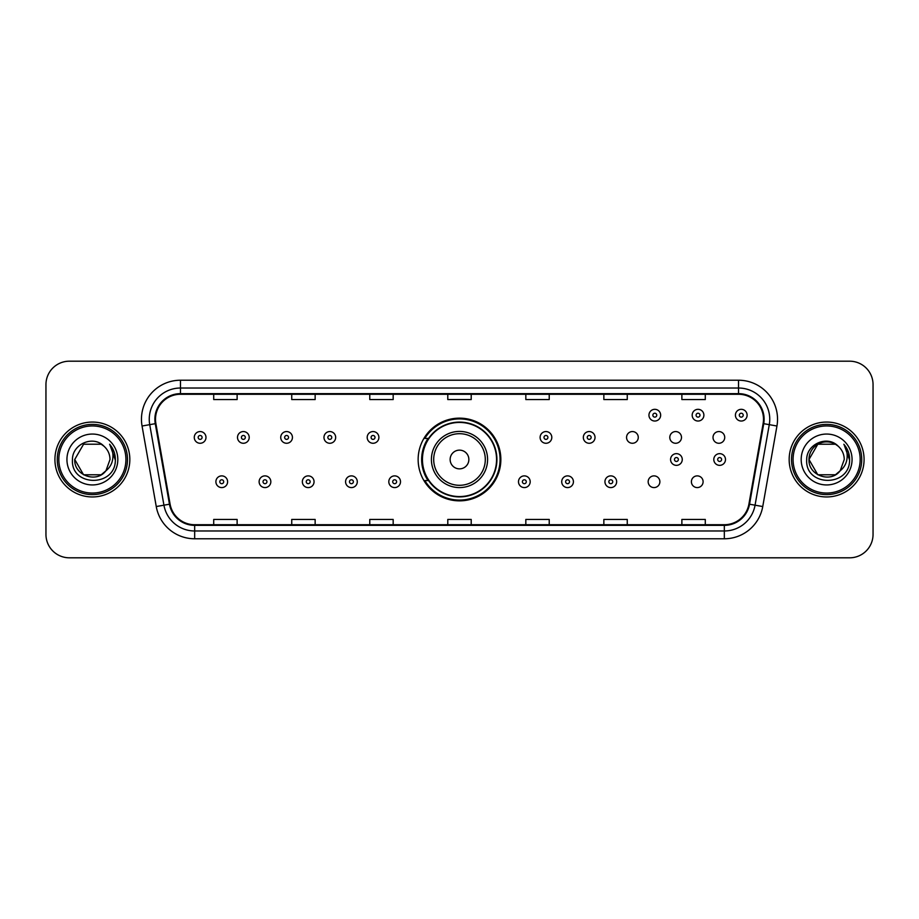 <?xml version="1.0" encoding="UTF-8"?>
<svg xmlns="http://www.w3.org/2000/svg" width="919" height="919" viewBox="0 0 919 919"><rect width="100%" height="100%" fill="white"/><g stroke="black" fill="none" stroke-linecap="round" stroke-linejoin="round"><path stroke-width="1.38" d="M418.145 459.5A41.355 41.355 0 0 0 459.5 500.855A41.355 41.355 0 0 0 500.855 459.5A41.355 41.355 0 0 0 459.5 418.145A41.355 41.355 0 0 0 418.145 459.5M648.171 481.74A5.847 5.847 0 0 0 654.029 487.587A5.847 5.847 0 0 0 659.876 481.74A5.847 5.847 0 0 0 654.029 475.881A5.847 5.847 0 0 0 648.171 481.74M691.398 481.74A5.847 5.847 0 0 0 697.257 487.587A5.847 5.847 0 0 0 703.104 481.74A5.847 5.847 0 0 0 697.257 475.881A5.847 5.847 0 0 0 691.398 481.74M713.018 437.421A5.847 5.847 0 0 0 718.865 443.268A5.847 5.847 0 0 0 724.723 437.421A5.847 5.847 0 0 0 718.865 431.562A5.847 5.847 0 0 0 713.018 437.421M669.79 437.421A5.847 5.847 0 0 0 675.637 443.268A5.847 5.847 0 0 0 681.496 437.421A5.847 5.847 0 0 0 675.637 431.562A5.847 5.847 0 0 0 669.79 437.421M626.563 437.421A5.847 5.847 0 0 0 632.41 443.268A5.847 5.847 0 0 0 638.268 437.421A5.847 5.847 0 0 0 632.41 431.562A5.847 5.847 0 0 0 626.563 437.421M428.059 480.568A37.84 37.84 0 0 1 428.059 438.432M45.95 384.59L45.95 534.41A23.412 23.412 0 0 0 69.362 557.81L849.638 557.81A23.412 23.412 0 0 0 873.05 534.41L873.05 384.59A23.412 23.412 0 0 0 849.638 361.19L69.362 361.19A23.412 23.412 0 0 0 45.95 384.59L45.95 534.41M54.922 459.5A37.449 37.449 0 0 0 92.382 496.949A37.449 37.449 0 0 0 129.832 459.5A37.449 37.449 0 0 0 92.382 422.051A37.449 37.449 0 0 0 54.922 459.5A37.449 37.449 0 0 0 92.382 496.949A37.449 37.449 0 0 0 129.832 459.5A37.449 37.449 0 0 0 92.382 422.051A37.449 37.449 0 0 0 54.922 459.5M789.168 459.5A37.449 37.449 0 0 0 826.618 496.949A37.449 37.449 0 0 0 864.078 459.5A37.449 37.449 0 0 0 826.618 422.051A37.449 37.449 0 0 0 789.168 459.5A37.449 37.449 0 0 0 826.618 496.949A37.449 37.449 0 0 0 864.078 459.5A37.449 37.449 0 0 0 826.618 422.051A37.449 37.449 0 0 0 789.168 459.5M155.506 419.236A24.974 24.974 0 0 1 180.469 394.274L738.531 394.274A24.974 24.974 0 0 1 763.115 423.579L748.916 504.094A24.974 24.974 0 0 1 724.333 524.726L194.667 524.726A24.974 24.974 0 0 1 170.084 504.094L155.885 423.579A24.974 24.974 0 0 1 155.506 419.236M154.874 419.236A25.594 25.594 0 0 0 155.265 423.682L169.464 504.209A25.594 25.594 0 0 0 194.667 525.358L724.333 525.358A25.594 25.594 0 0 0 749.536 504.209L763.735 423.682A25.594 25.594 0 0 0 738.531 393.642L180.469 393.642A25.594 25.594 0 0 0 154.874 419.236M142.054 426.014A39.012 39.012 0 0 1 180.469 380.225L738.531 380.225A39.012 39.012 0 0 1 776.946 426.014L762.747 506.541A39.012 39.012 0 0 1 724.333 538.775L194.667 538.775A39.012 39.012 0 0 1 156.253 506.541L142.054 426.014L149.728 424.658A31.212 31.212 0 0 1 180.469 388.025L738.531 388.025A31.212 31.212 0 0 1 769.272 424.658L755.062 505.186A31.212 31.212 0 0 1 724.333 530.975L194.667 530.975A31.212 31.212 0 0 1 163.938 505.186L149.728 424.658A31.212 31.212 0 0 1 149.257 419.236M849.638 361.19L69.362 361.19M69.362 557.81L849.638 557.81M873.05 534.41L873.05 384.59M749.536 504.209L755.062 505.186L769.272 424.658L776.946 426.014M447.794 394.274L447.794 399.558L471.206 399.558L471.206 394.274M369.771 394.274L369.771 399.558L393.171 399.558L393.171 394.274M291.737 394.274L291.737 399.558L315.148 399.558L315.148 394.274M213.713 394.274L213.713 399.558L237.125 399.558L237.125 394.274M525.829 394.274L525.829 399.558L549.229 399.558L549.229 394.274M603.852 394.274L603.852 399.558L627.263 399.558L627.263 394.274M681.875 394.274L681.875 399.558L705.287 399.558L705.287 394.274M471.206 524.726L471.206 519.442L447.794 519.442L447.794 524.726M393.171 524.726L393.171 519.442L369.771 519.442L369.771 524.726M315.148 524.726L315.148 519.442L291.737 519.442L291.737 524.726M237.125 524.726L237.125 519.442L213.713 519.442L213.713 524.726M549.229 524.726L549.229 519.442L525.829 519.442L525.829 524.726M627.263 524.726L627.263 519.442L603.852 519.442L603.852 524.726M705.287 524.726L705.287 519.442L681.875 519.442L681.875 524.726M101.193 474.778A17.645 17.645 0 0 0 105.961 470.758L105.605 471.171C96.058 483.405 73.83 475.18 74.738 459.5L83.56 444.222M125.926 459.5A33.555 33.555 0 0 0 92.382 425.945A33.555 33.555 0 0 0 58.827 459.5A33.555 33.555 0 0 0 92.382 493.055A33.555 33.555 0 0 0 125.926 459.5M127.488 459.5A35.117 35.117 0 0 0 92.382 424.383A35.117 35.117 0 0 0 57.265 459.5A35.117 35.117 0 0 0 92.382 494.617A35.117 35.117 0 0 0 127.488 459.5M105.961 470.758L101.193 474.778L83.56 474.778L74.738 459.5L83.56 444.222L101.193 444.222L103.927 446.174C93.106 434.825 72.268 444.176 72.463 459.5C70.476 486.725 114.622 487.438 115.346 460.821L115.38 459.5C115.312 453.71 113.393 448.633 109.602 444.256C112.486 448.977 113.496 454.066 112.646 459.5C111.865 464.049 109.637 467.794 105.961 470.758L101.193 474.778L83.56 474.778L74.738 459.5L83.56 474.778L101.193 474.778L105.961 470.758L110.016 459.5C109.912 454.181 107.891 449.736 103.927 446.174M66.938 459.5A25.445 25.445 0 0 0 92.382 484.945A25.445 25.445 0 0 0 117.816 459.5A25.445 25.445 0 0 0 92.382 434.055A25.445 25.445 0 0 0 66.938 459.5M109.775 444.451L115.369 460.166M109.602 444.256L114.197 452.228M468.862 459.5A9.362 9.362 0 0 0 459.5 450.138A9.362 9.362 0 0 0 450.138 459.5A9.362 9.362 0 0 0 459.5 468.862A9.362 9.362 0 0 0 468.862 459.5M487.587 459.5A28.087 28.087 0 0 0 459.5 431.413A28.087 28.087 0 0 0 431.413 459.5A28.087 28.087 0 0 0 459.5 487.587A28.087 28.087 0 0 0 487.587 459.5A28.087 28.087 0 0 1 459.5 487.587A28.087 28.087 0 0 1 431.413 459.5M496.559 459.5A37.059 37.059 0 0 0 459.5 422.441A37.059 37.059 0 0 0 422.441 459.5A37.059 37.059 0 0 0 459.5 496.559A37.059 37.059 0 0 0 496.559 459.5M500.074 459.5A40.574 40.574 0 0 1 424.819 480.568L428.587 480.568A37.415 37.415 0 0 0 496.915 459.592A37.415 37.415 0 0 0 428.587 438.432L424.819 438.432A40.574 40.574 0 0 1 500.074 459.5M835.44 474.778A17.645 17.645 0 0 0 840.207 470.758L836.439 474.158M860.173 459.5A33.555 33.555 0 0 0 826.618 425.945A33.555 33.555 0 0 0 793.074 459.5A33.555 33.555 0 0 0 826.618 493.055A33.555 33.555 0 0 0 860.173 459.5M861.735 459.5A35.117 35.117 0 0 0 826.618 424.383A35.117 35.117 0 0 0 791.512 459.5A35.117 35.117 0 0 0 826.618 494.617A35.117 35.117 0 0 0 861.735 459.5M836.256 474.284L840.207 470.758L835.44 474.778L817.807 474.778L808.984 459.5L817.807 444.222L835.44 444.222L838.174 446.174C827.353 434.825 806.514 444.176 806.71 459.5C804.722 486.725 848.869 487.438 849.593 460.821L849.627 459.5C849.558 453.71 847.64 448.633 843.849 444.256C846.732 448.977 847.743 454.066 846.893 459.5C846.112 464.049 843.883 467.794 840.207 470.758L836.405 474.181M839.84 471.171L835.44 474.778L817.807 474.778L808.984 459.5C808.077 475.18 830.305 483.405 839.851 471.171M840.207 470.758L844.262 459.5C844.159 454.181 842.137 449.736 838.174 446.174M801.184 459.5A25.445 25.445 0 0 0 826.618 484.945A25.445 25.445 0 0 0 852.062 459.5A25.445 25.445 0 0 0 826.618 434.055A25.445 25.445 0 0 0 801.184 459.5M835.44 444.222A17.645 17.645 0 0 0 808.984 459.5M844.021 444.451L849.615 460.166M843.849 444.256L848.444 452.228M205.982 437.421A5.847 5.847 0 0 1 200.135 443.268A5.847 5.847 0 0 1 194.277 437.421A5.847 5.847 0 0 1 200.135 431.562A5.847 5.847 0 0 1 205.982 437.421A5.847 5.847 0 0 0 200.135 431.562A5.847 5.847 0 0 0 194.277 437.421M249.21 437.421A5.847 5.847 0 0 1 243.363 443.268A5.847 5.847 0 0 1 237.504 437.421A5.847 5.847 0 0 1 243.363 431.562A5.847 5.847 0 0 1 249.21 437.421A5.847 5.847 0 0 0 243.363 431.562A5.847 5.847 0 0 0 237.504 437.421M292.437 437.421A5.847 5.847 0 0 1 286.59 443.268A5.847 5.847 0 0 1 280.732 437.421A5.847 5.847 0 0 1 286.59 431.562A5.847 5.847 0 0 1 292.437 437.421A5.847 5.847 0 0 0 286.59 431.562A5.847 5.847 0 0 0 280.732 437.421M335.665 437.421A5.847 5.847 0 0 1 329.818 443.268A5.847 5.847 0 0 1 323.97 437.421A5.847 5.847 0 0 1 329.818 431.562A5.847 5.847 0 0 1 335.665 437.421A5.847 5.847 0 0 0 329.818 431.562A5.847 5.847 0 0 0 323.97 437.421M378.892 437.421A5.847 5.847 0 0 1 373.045 443.268A5.847 5.847 0 0 1 367.198 437.421A5.847 5.847 0 0 1 373.045 431.562A5.847 5.847 0 0 1 378.892 437.421A5.847 5.847 0 0 0 373.045 431.562A5.847 5.847 0 0 0 367.198 437.421M551.802 437.421A5.847 5.847 0 0 1 545.955 443.268A5.847 5.847 0 0 1 540.108 437.421A5.847 5.847 0 0 1 545.955 431.562A5.847 5.847 0 0 1 551.802 437.421A5.847 5.847 0 0 0 545.955 431.562A5.847 5.847 0 0 0 540.108 437.421M595.03 437.421A5.847 5.847 0 0 1 589.182 443.268A5.847 5.847 0 0 1 583.335 437.421A5.847 5.847 0 0 1 589.182 431.562A5.847 5.847 0 0 1 595.03 437.421A5.847 5.847 0 0 0 589.182 431.562A5.847 5.847 0 0 0 583.335 437.421M660.658 415.181A5.847 5.847 0 0 1 654.81 421.028A5.847 5.847 0 0 1 648.952 415.181A5.847 5.847 0 0 1 654.81 409.323A5.847 5.847 0 0 1 660.658 415.181A5.847 5.847 0 0 0 654.81 409.323A5.847 5.847 0 0 0 648.952 415.181M703.885 415.181A5.847 5.847 0 0 1 698.038 421.028A5.847 5.847 0 0 1 692.179 415.181A5.847 5.847 0 0 1 698.038 409.323A5.847 5.847 0 0 1 703.885 415.181A5.847 5.847 0 0 0 698.038 409.323A5.847 5.847 0 0 0 692.179 415.181M747.113 415.181A5.847 5.847 0 0 1 741.265 421.028A5.847 5.847 0 0 1 735.407 415.181A5.847 5.847 0 0 1 741.265 409.323A5.847 5.847 0 0 1 747.113 415.181A5.847 5.847 0 0 0 741.265 409.323A5.847 5.847 0 0 0 735.407 415.181M215.896 481.74A5.847 5.847 0 0 1 221.743 475.881A5.847 5.847 0 0 1 227.602 481.74A5.847 5.847 0 0 1 221.743 487.587A5.847 5.847 0 0 1 215.896 481.74A5.847 5.847 0 0 0 221.743 487.587A5.847 5.847 0 0 0 227.602 481.74M259.124 481.74A5.847 5.847 0 0 1 264.971 475.881A5.847 5.847 0 0 1 270.829 481.74A5.847 5.847 0 0 1 264.971 487.587A5.847 5.847 0 0 1 259.124 481.74A5.847 5.847 0 0 0 264.971 487.587A5.847 5.847 0 0 0 270.829 481.74M302.351 481.74A5.847 5.847 0 0 1 308.198 475.881A5.847 5.847 0 0 1 314.057 481.74A5.847 5.847 0 0 1 308.198 487.587A5.847 5.847 0 0 1 302.351 481.74A5.847 5.847 0 0 0 308.198 487.587A5.847 5.847 0 0 0 314.057 481.74M345.578 481.74A5.847 5.847 0 0 1 351.426 475.881A5.847 5.847 0 0 1 357.284 481.74A5.847 5.847 0 0 1 351.426 487.587A5.847 5.847 0 0 1 345.578 481.74A5.847 5.847 0 0 0 351.426 487.587A5.847 5.847 0 0 0 357.284 481.74M388.806 481.74A5.847 5.847 0 0 1 394.653 475.881A5.847 5.847 0 0 1 400.512 481.74A5.847 5.847 0 0 1 394.653 487.587A5.847 5.847 0 0 1 388.806 481.74A5.847 5.847 0 0 0 394.653 487.587A5.847 5.847 0 0 0 400.512 481.74M518.488 481.74A5.847 5.847 0 0 1 524.347 475.881A5.847 5.847 0 0 1 530.194 481.74A5.847 5.847 0 0 1 524.347 487.587A5.847 5.847 0 0 1 518.488 481.74A5.847 5.847 0 0 0 524.347 487.587A5.847 5.847 0 0 0 530.194 481.74M561.716 481.74A5.847 5.847 0 0 1 567.574 475.881A5.847 5.847 0 0 1 573.422 481.74A5.847 5.847 0 0 1 567.574 487.587A5.847 5.847 0 0 1 561.716 481.74A5.847 5.847 0 0 0 567.574 487.587A5.847 5.847 0 0 0 573.422 481.74M604.943 481.74A5.847 5.847 0 0 1 610.802 475.881A5.847 5.847 0 0 1 616.649 481.74A5.847 5.847 0 0 1 610.802 487.587A5.847 5.847 0 0 1 604.943 481.74A5.847 5.847 0 0 0 610.802 487.587A5.847 5.847 0 0 0 616.649 481.74M670.571 459.5A5.847 5.847 0 0 1 676.418 453.653A5.847 5.847 0 0 1 682.266 459.5A5.847 5.847 0 0 1 676.418 465.347A5.847 5.847 0 0 1 670.571 459.5A5.847 5.847 0 0 0 676.418 465.347A5.847 5.847 0 0 0 682.266 459.5M713.799 459.5A5.847 5.847 0 0 1 719.646 453.653A5.847 5.847 0 0 1 725.493 459.5A5.847 5.847 0 0 1 719.646 465.347A5.847 5.847 0 0 1 713.799 459.5A5.847 5.847 0 0 0 719.646 465.347A5.847 5.847 0 0 0 725.493 459.5M738.531 380.225L738.531 393.642M149.728 424.658L155.265 423.682M194.667 538.775L194.667 525.358M724.333 525.358L724.333 538.775M156.253 506.541L169.464 504.209M763.735 423.682L769.272 424.658M180.469 380.225L180.469 393.642M755.062 505.186L762.747 506.541M485.301 459.5A25.801 25.801 0 0 0 459.5 433.699A25.801 25.801 0 0 0 433.699 459.5A25.801 25.801 0 0 0 459.5 485.301A25.801 25.801 0 0 0 485.301 459.5M198.182 437.421A1.953 1.953 0 0 0 200.135 439.374A1.953 1.953 0 0 0 202.088 437.421A1.953 1.953 0 0 0 200.135 435.468A1.953 1.953 0 0 0 198.182 437.421M241.41 437.421A1.953 1.953 0 0 0 243.363 439.374A1.953 1.953 0 0 0 245.316 437.421A1.953 1.953 0 0 0 243.363 435.468A1.953 1.953 0 0 0 241.41 437.421M284.637 437.421A1.953 1.953 0 0 0 286.59 439.374A1.953 1.953 0 0 0 288.543 437.421A1.953 1.953 0 0 0 286.59 435.468A1.953 1.953 0 0 0 284.637 437.421M327.865 437.421A1.953 1.953 0 0 0 329.818 439.374A1.953 1.953 0 0 0 331.77 437.421A1.953 1.953 0 0 0 329.818 435.468A1.953 1.953 0 0 0 327.865 437.421M371.092 437.421A1.953 1.953 0 0 0 373.045 439.374A1.953 1.953 0 0 0 374.998 437.421A1.953 1.953 0 0 0 373.045 435.468A1.953 1.953 0 0 0 371.092 437.421M544.002 437.421A1.953 1.953 0 0 0 545.955 439.374A1.953 1.953 0 0 0 547.908 437.421A1.953 1.953 0 0 0 545.955 435.468A1.953 1.953 0 0 0 544.002 437.421M587.23 437.421A1.953 1.953 0 0 0 589.182 439.374A1.953 1.953 0 0 0 591.135 437.421A1.953 1.953 0 0 0 589.182 435.468A1.953 1.953 0 0 0 587.23 437.421M652.858 415.181A1.953 1.953 0 0 0 654.81 417.134A1.953 1.953 0 0 0 656.752 415.181A1.953 1.953 0 0 0 654.81 413.228A1.953 1.953 0 0 0 652.858 415.181M696.085 415.181A1.953 1.953 0 0 0 698.038 417.134A1.953 1.953 0 0 0 699.979 415.181A1.953 1.953 0 0 0 698.038 413.228A1.953 1.953 0 0 0 696.085 415.181M739.313 415.181A1.953 1.953 0 0 0 741.265 417.134A1.953 1.953 0 0 0 743.207 415.181A1.953 1.953 0 0 0 741.265 413.228A1.953 1.953 0 0 0 739.313 415.181M223.696 481.74A1.953 1.953 0 0 0 221.743 479.787A1.953 1.953 0 0 0 219.802 481.74A1.953 1.953 0 0 0 221.743 483.693A1.953 1.953 0 0 0 223.696 481.74M266.924 481.74A1.953 1.953 0 0 0 264.971 479.787A1.953 1.953 0 0 0 263.029 481.74A1.953 1.953 0 0 0 264.971 483.693A1.953 1.953 0 0 0 266.924 481.74M310.151 481.74A1.953 1.953 0 0 0 308.198 479.787A1.953 1.953 0 0 0 306.257 481.74A1.953 1.953 0 0 0 308.198 483.693A1.953 1.953 0 0 0 310.151 481.74M353.378 481.74A1.953 1.953 0 0 0 351.426 479.787A1.953 1.953 0 0 0 349.484 481.74A1.953 1.953 0 0 0 351.426 483.693A1.953 1.953 0 0 0 353.378 481.74M396.606 481.74A1.953 1.953 0 0 0 394.653 479.787A1.953 1.953 0 0 0 392.712 481.74A1.953 1.953 0 0 0 394.653 483.693A1.953 1.953 0 0 0 396.606 481.74M526.288 481.74A1.953 1.953 0 0 0 524.347 479.787A1.953 1.953 0 0 0 522.394 481.74A1.953 1.953 0 0 0 524.347 483.693A1.953 1.953 0 0 0 526.288 481.74M569.516 481.74A1.953 1.953 0 0 0 567.574 479.787A1.953 1.953 0 0 0 565.622 481.74A1.953 1.953 0 0 0 567.574 483.693A1.953 1.953 0 0 0 569.516 481.74M612.743 481.74A1.953 1.953 0 0 0 610.802 479.787A1.953 1.953 0 0 0 608.849 481.74A1.953 1.953 0 0 0 610.802 483.693A1.953 1.953 0 0 0 612.743 481.74M678.371 459.5A1.953 1.953 0 0 0 676.418 457.547A1.953 1.953 0 0 0 674.466 459.5A1.953 1.953 0 0 0 676.418 461.453A1.953 1.953 0 0 0 678.371 459.5M721.599 459.5A1.953 1.953 0 0 0 719.646 457.547A1.953 1.953 0 0 0 717.693 459.5A1.953 1.953 0 0 0 719.646 461.453A1.953 1.953 0 0 0 721.599 459.5"/></g></svg>
